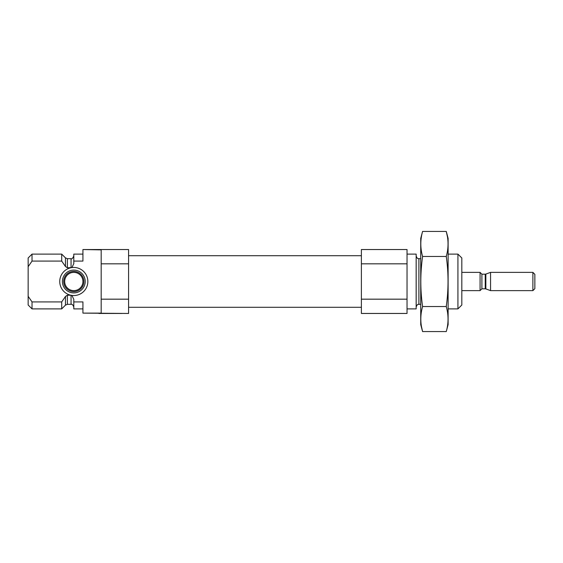 <?xml version="1.0" encoding="UTF-8"?>
<svg xmlns="http://www.w3.org/2000/svg" width="563" height="563" viewBox="0 0 563 563"><rect width="100%" height="100%" fill="white"/><g stroke="black" fill="none" stroke-linecap="round" stroke-linejoin="round"><path stroke-width="0.84" d="M82.93 249.873L82.93 261.084L73.795 261.084L73.795 263.611L71.916 267.58L67.398 267.805L65.463 266.503L61.705 261.084L32.028 261.084L28.15 266.693L28.15 296.307L32.028 301.916L61.705 301.916L65.463 296.497L67.398 295.195L71.058 295.251L71.916 295.42L73.795 299.389L73.795 301.916L82.93 301.916L82.93 313.127L101.185 313.127L101.185 249.873L82.93 249.543L128.575 249.543L128.575 263.822L101.185 263.822M71.916 295.42A14.047 14.047 0 0 0 87.849 281.5A14.047 14.047 0 0 0 71.916 267.58M70.671 267.805A14.047 14.047 0 0 0 70.671 295.195M101.185 299.178L128.575 299.178L128.575 313.457L82.93 313.127M128.575 299.178L128.575 263.822M73.795 261.084L73.795 254.11L82.93 254.11M82.93 308.89L73.795 308.89L73.795 301.916M61.705 261.084L61.705 254.11L32.028 254.11L32.028 261.084M71.058 295.251L71.058 304.323L67.398 304.323L65.463 305.125L61.705 308.89L61.705 301.916M61.705 308.89L32.028 308.89L32.028 301.916M28.15 266.693L28.15 257.988L32.028 254.11M32.028 308.89L28.15 305.012L28.15 296.307M457.93 254.11L457.93 308.89L461.815 305.012L461.815 257.988L457.93 254.11L448.12 254.11M407.035 308.89L416.163 308.89L416.163 254.11L407.035 254.11M407.035 299.178L407.035 313.457L361.383 313.457L361.383 299.178L407.035 299.178L407.035 249.543L361.383 249.543L361.383 263.822L407.035 263.822M361.383 299.178L361.383 263.822M121.728 313.457L98.905 313.457M82.93 281.5A9.128 9.128 0 0 1 69.235 289.403A9.128 9.128 0 0 1 69.235 273.597A9.128 9.128 0 0 1 82.93 281.5M83.894 281.5A10.092 10.092 0 0 1 68.749 290.241A10.092 10.092 0 0 1 68.749 272.759A10.092 10.092 0 0 1 83.894 281.5M85.21 281.5A11.415 11.415 0 0 1 68.095 291.381A11.415 11.415 0 0 1 68.095 271.619A11.415 11.415 0 0 1 85.21 281.5M446.262 331.572L448.12 324.64L448.12 238.36L446.262 231.428C448.627 239.768 448.627 248.114 446.262 256.461C448.62 272.942 448.62 289.635 446.262 306.539C448.627 314.886 448.627 323.232 446.262 331.572L422.588 331.572C420.223 323.232 420.223 314.886 422.588 306.539C420.223 290.058 420.223 273.365 422.588 256.461C420.223 248.114 420.223 239.768 422.588 231.428L446.262 231.428L447.374 236.432M446.262 256.461L422.588 256.461M446.262 306.539L422.588 306.539M421.469 326.568L422.588 331.572L420.73 324.64L420.73 238.36L422.588 231.428M485.229 288.805L485.855 288.91L485.855 274.09L485.229 274.195L485.229 288.805L481.9 288.805L480.07 290.628L480.07 272.372L461.815 272.372M532.887 290.628L534.85 288.671L534.85 274.329L532.887 272.372L490.563 272.372L490.563 290.628L532.887 290.628L532.887 272.372M71.058 267.749L71.058 258.677C71.768 259.297 72.683 258.389 73.795 255.94M67.398 267.805L67.398 258.677L65.463 257.875L61.705 254.11M67.398 304.323L67.398 295.195M65.463 266.503L65.463 257.875M65.463 305.125L65.463 296.497M420.73 304.323L418.9 304.323L418.9 258.677C418.4 258.241 417.598 259.761 416.163 255.94M481.9 288.805L481.9 274.195L480.07 272.372M71.058 304.323C72.071 303.964 72.979 304.879 73.795 307.06M71.058 258.677L67.398 258.677M457.93 308.89L448.12 308.89M420.73 258.677L418.9 258.677M418.9 304.323C418.4 304.759 417.598 303.239 416.163 307.06M361.383 255.708L128.575 255.708M361.383 307.292L128.575 307.292M480.07 290.628L461.815 290.628M485.855 288.91L490.563 290.628M485.855 274.09L490.563 272.372M485.229 274.195L481.9 274.195"/></g></svg>
